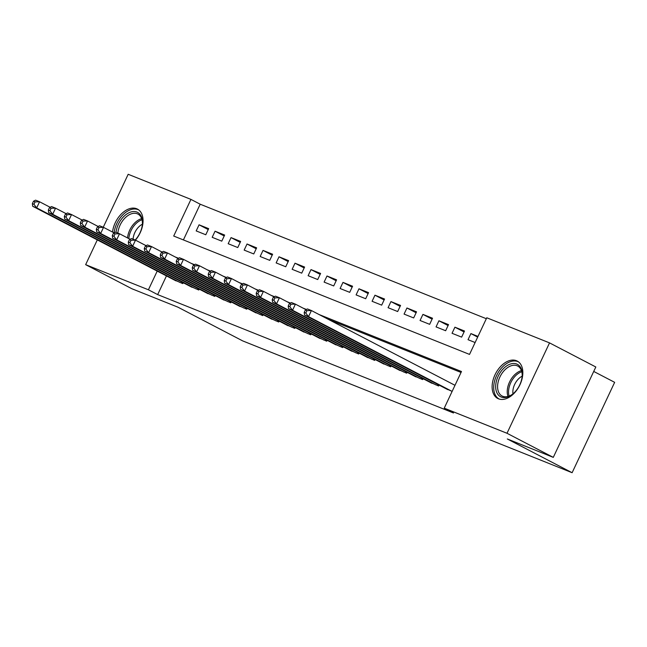 <?xml version="1.0" encoding="UTF-8"?>
<svg xmlns="http://www.w3.org/2000/svg" width="647" height="647" viewBox="0 0 647 647"><rect width="100%" height="100%" fill="white"/><g stroke="black" fill="none" stroke-linecap="round" stroke-linejoin="round"><path stroke-width="0.97" d="M498.513 398.811A21.084 13.393 117.5 0 1 497.745 398.463A21.084 13.393 117.5 0 1 495.303 374.168A21.084 13.393 117.5 0 1 516.452 360.702A21.084 13.393 117.5 0 1 517.22 361.058A21.084 13.393 117.5 0 1 519.662 385.353A21.084 13.393 117.5 0 1 498.513 398.811M112.513 232.038A21.084 13.393 117.5 0 1 136.671 208.738A21.084 13.393 117.5 0 1 137.439 209.094A21.084 13.393 117.5 0 1 135.433 240.126M593.728 371.443L614.65 382.337L572.118 472.714L242.706 340.904L177.909 307.163L131.931 288.764L85.647 264.663L97.301 239.908M103.253 227.251L128.179 174.286L190.946 199.397L173.703 236.042L469.528 354.41L486.77 317.774L549.538 342.886L507.005 433.272L444.238 408.16L461.481 371.515L319.036 314.515M486.334 318.712L200.198 204.217L190.946 199.397M507.005 433.272L553.29 457.372L595.822 366.986L549.538 342.886M445.168 388.273L452.132 391.386M429.179 381.876L438.642 385.992L439.062 385.094M413.19 375.478L422.653 379.587L423.073 378.697M397.193 369.081L406.664 373.19L407.084 372.3M381.204 362.684L390.675 366.792L391.095 365.903M365.215 356.287L374.686 360.395L375.098 359.506M349.226 349.881L358.689 353.998L359.109 353.108M333.237 343.484L342.7 347.593L343.12 346.703M317.24 337.087L326.711 341.195L327.131 340.306M301.251 330.69L310.722 334.798L311.142 333.909M285.262 324.293L294.733 328.401L295.145 327.511M269.273 317.895L278.736 322.004L279.156 321.114M253.284 311.49L262.747 315.607L263.167 314.709M237.287 305.093L246.758 309.201L247.178 308.312M221.298 298.696L230.769 302.804L231.181 301.914M205.309 292.298L214.772 296.407L215.192 295.517M189.32 285.901L198.783 290.01L199.203 289.12M208.221 229.572L199.066 224.808L208.657 228.65L205.786 234.756L196.187 230.914L199.066 224.808M224.21 235.977L215.055 231.205L224.646 235.047L221.775 241.153L212.184 237.312L215.055 231.205M240.199 242.374L231.044 237.603L240.635 241.444L237.764 247.55L228.173 243.709L231.044 237.603M256.196 248.772L247.033 244L256.633 247.841L253.753 253.947L244.162 250.106L247.033 244M272.185 255.169L263.03 250.405L272.622 254.239L269.75 260.345L260.151 256.511L263.03 250.405M288.174 261.566L279.019 256.802L288.611 260.636L285.739 266.75L276.14 262.908L279.019 256.802M304.163 267.963L295.008 263.2L304.6 267.041L301.728 273.147L292.137 269.306L295.008 263.2M320.152 274.368L310.997 269.597L320.597 273.438L317.717 279.544L308.126 275.703L310.997 269.597M336.149 280.766L326.986 275.994L336.586 279.836L333.706 285.942L324.115 282.1L326.986 275.994M352.138 287.163L342.983 282.391L352.575 286.233L349.703 292.339L340.104 288.505L342.983 282.391M368.127 293.56L358.972 288.797L368.564 292.63L365.692 298.736L356.101 294.903L358.972 288.797M384.116 299.957L374.961 295.194L384.553 299.027L381.681 305.141L372.09 301.3L374.961 295.194M400.113 306.363L390.95 301.591L400.55 305.433L397.67 311.539L388.079 307.697L390.95 301.591M416.102 312.76L406.947 307.988L416.539 311.83L413.668 317.936L404.068 314.094L406.947 307.988M432.091 319.157L422.936 314.385L432.528 318.227L429.657 324.333L420.057 320.491L422.936 314.385M448.08 325.554L438.925 320.783L448.517 324.624L445.646 330.73L436.054 326.897L438.925 320.783M464.069 331.951L454.914 327.188L464.506 331.021L461.634 337.127L452.043 333.294L454.914 327.188M200.198 204.217L183.4 239.924M477.996 336.424L470.903 333.585L468.032 339.691L475.124 342.53M166.457 275.921L157.666 294.603L453.498 412.98L444.238 408.16M461.044 372.454L328.296 319.335M173.323 279.496L182.794 283.612L183.214 282.723M305.344 310.002L304.195 312.444L305.788 313.083L306.945 310.641L305.344 310.002L307.414 308.942L311.409 310.544L454.712 385.159M553.29 457.372L507.321 438.973L572.118 472.714M157.666 294.603L148.414 289.783L85.647 264.663M157.205 271.101L148.414 289.783M306.403 309.46L303.047 308.118M290.414 303.063L287.058 301.72M274.425 296.666L271.069 295.323M258.428 290.26L255.08 288.918M242.439 283.863L239.083 282.521M226.45 277.466L223.094 276.123M210.461 271.069L207.105 269.726M194.464 264.672L191.116 263.329M178.475 258.266L175.119 256.924M477.672 337.111L470.903 333.585M33.498 201.225L32.35 203.668L33.951 204.306L35.1 201.864L33.498 201.225L35.569 200.166L39.564 201.767L36.693 207.873L179.995 282.488M33.951 204.306L36.693 207.873L32.698 206.272L176 280.887M35.1 201.864L39.564 201.767L50.159 207.283M32.35 203.668L32.698 206.272M116.023 232.362A18.245 11.589 117.5 0 1 136.946 212.079A18.245 11.589 117.5 0 1 142.429 223.765A18.245 11.589 117.5 0 1 135.166 240.021M133.088 239.188A13.304 8.451 117.5 0 1 142.397 224.202A16.895 10.732 -62.5 0 0 137.908 214.06A16.895 10.732 -62.5 0 0 137.293 213.777A16.895 10.732 -62.5 0 0 117.875 233.098M138.725 209.919A20.947 13.312 -62.5 0 0 138.094 209.628A20.947 13.312 -62.5 0 0 114.082 232.855M495.739 385.038A18.245 11.589 117.5 0 1 510.168 364.132A18.245 11.589 117.5 0 1 522.21 375.737A18.245 11.589 117.5 0 1 522.194 376.028A18.245 11.589 117.5 0 1 512.634 394.136A18.245 11.589 117.5 0 1 495.739 385.038M522.178 376.166A16.895 10.732 -62.5 0 0 517.689 366.032A16.895 10.732 -62.5 0 0 505.186 369.566A16.895 10.732 -62.5 0 0 497.64 385.183A16.895 10.732 -62.5 0 0 502.088 395.996A16.895 10.732 -62.5 0 0 512.966 393.861A13.304 8.451 117.5 0 1 512.885 390.877A13.304 8.451 117.5 0 1 522.178 376.166M518.506 361.883A20.947 13.312 -62.5 0 0 503.051 366.412A20.947 13.312 -62.5 0 0 493.774 385.701A20.947 13.312 -62.5 0 0 499.161 399.045M49.487 207.622L48.339 210.065L49.94 210.704L51.089 208.261L49.487 207.622L51.558 206.563L55.561 208.164L52.682 214.27L195.984 288.885M49.94 210.704L52.682 214.27L48.687 212.669L191.989 287.292M51.089 208.261L55.561 208.164L66.148 213.68M48.339 210.065L48.687 212.669M65.484 214.02L64.328 216.462L65.929 217.101L67.078 214.658L65.484 214.02L67.547 212.96L71.55 214.561L68.671 220.667L211.973 295.291M65.929 217.101L68.671 220.667L64.676 219.074L207.978 293.689M67.078 214.658L71.55 214.561L82.145 220.077M64.328 216.462L64.676 219.074M81.473 220.425L80.325 222.867L81.918 223.506L83.075 221.064L81.473 220.425L83.544 219.365L87.539 220.959L84.668 227.073L227.97 301.688M81.918 223.506L84.668 227.073L80.665 225.471L223.967 300.087M83.075 221.064L87.539 220.959L98.134 226.474M80.325 222.867L80.665 225.471M97.462 226.822L96.314 229.264L97.915 229.903L99.064 227.461L97.462 226.822L99.533 225.763L103.528 227.364L100.657 233.47L243.959 308.085M97.915 229.903L100.657 233.47L96.662 231.869L239.964 306.484M99.064 227.461L103.528 227.364L114.123 232.88M96.314 229.264L96.662 231.869M113.451 233.219L112.303 235.662L113.904 236.301L115.053 233.858L113.451 233.219L115.522 232.16L119.517 233.761L116.646 239.867L259.948 314.482M113.904 236.301L116.646 239.867L112.651 238.266L255.953 312.881M115.053 233.858L119.517 233.761L130.112 239.277M112.303 235.662L112.651 238.266M129.44 239.616L128.292 242.059L129.893 242.698L131.042 240.255L129.44 239.616L131.511 238.557L135.514 240.158L132.635 246.264L275.937 320.88M129.893 242.698L132.635 246.264L128.64 244.663L271.942 319.278M131.042 240.255L135.514 240.158L146.101 245.674M128.292 242.059L128.64 244.663M145.438 246.014L144.289 248.456L145.882 249.095L147.031 246.653L145.438 246.014L147.508 244.954L151.503 246.556L148.632 252.662L291.926 327.277M145.882 249.095L148.632 252.662L144.629 251.06L287.931 325.684M147.031 246.653L151.503 246.556L162.098 252.071M144.289 248.456L144.629 251.06M161.426 252.411L160.278 254.853L161.871 255.5L163.028 253.058L161.426 252.411L163.497 251.351L167.492 252.953L164.621 259.059L307.923 333.682M161.871 255.5L164.621 259.059L160.618 257.466L303.92 332.081M163.028 253.058L167.492 252.953L178.087 258.468M160.278 254.853L160.618 257.466M177.415 258.816L176.267 261.259L177.868 261.898L179.017 259.455L177.415 258.816L179.486 257.757L183.481 259.35L180.61 265.464L323.912 340.079M177.868 261.898L180.61 265.464L176.615 263.863L319.917 338.478M179.017 259.455L183.481 259.35L194.076 264.866M176.267 261.259L176.615 263.863M193.404 265.213L192.256 267.656L193.857 268.295L195.006 265.852L193.404 265.213L195.475 264.154L199.478 265.755L196.599 271.861L339.901 346.477M193.857 268.295L196.599 271.861L192.604 270.26L335.906 344.875M195.006 265.852L199.478 265.755L210.065 271.271M192.256 267.656L192.604 270.26M209.402 271.611L208.245 274.053L209.846 274.692L210.995 272.25L209.402 271.611L211.464 270.551L215.467 272.152L212.588 278.259L355.89 352.874M209.846 274.692L212.588 278.259L208.593 276.657L351.895 351.272M210.995 272.25L215.467 272.152L226.054 277.668M208.245 274.053L208.593 276.657M225.391 278.008L224.242 280.45L225.835 281.089L226.984 278.647L225.391 278.008L227.461 276.948L231.456 278.55L228.585 284.656L371.888 359.271M225.835 281.089L228.585 284.656L224.582 283.054L367.884 357.678M226.984 278.647L231.456 278.55L242.051 284.065M224.242 280.45L224.582 283.054M241.38 284.405L240.231 286.847L241.832 287.486L242.981 285.044L241.38 284.405L243.45 283.346L247.445 284.947L244.574 291.053L387.877 365.676M241.832 287.486L244.574 291.053L240.579 289.452L383.873 364.075M242.981 285.044L247.445 284.947L258.04 290.463M240.231 286.847L240.579 289.452M257.369 290.802L256.22 293.253L257.821 293.892L258.97 291.449L257.369 290.802L259.439 289.751L263.434 291.344L260.563 297.45L403.865 372.074M257.821 293.892L260.563 297.45L256.568 295.857L399.87 370.472M258.97 291.449L263.434 291.344L274.029 296.86M256.22 293.253L256.568 295.857M273.358 297.208L272.209 299.65L273.81 300.289L274.959 297.846L273.358 297.208L275.428 296.148L279.431 297.749L276.552 303.855L419.854 378.471M273.81 300.289L276.552 303.855L272.557 302.254L415.859 376.869M274.959 297.846L279.431 297.749L290.018 303.257M272.209 299.65L272.557 302.254M289.355 303.605L288.198 306.047L289.799 306.686L290.948 304.244L289.355 303.605L291.425 302.545L295.42 304.147L292.549 310.253L435.843 384.868M289.799 306.686L292.549 310.253L288.546 308.651L431.848 383.267M290.948 304.244L295.42 304.147L306.015 309.662M288.198 306.047L288.546 308.651M306.945 310.641L311.409 310.544L308.538 316.65L451.841 391.265M305.788 313.083L308.538 316.65L304.535 315.049L447.837 389.664M304.195 312.444L304.535 315.049M181.548 283.111L182.025 282.1M182.389 283.451L182.826 282.521M127.532 237.934A16.895 10.732 117.5 0 1 141.661 218.637M142 219.778A16.337 10.384 -62.5 0 0 128.826 238.606M507.984 396.441A16.895 10.732 117.5 0 1 507.288 390.206A16.895 10.732 117.5 0 1 521.442 370.61M521.781 371.742A16.337 10.384 -62.5 0 0 508.607 390.545A16.337 10.384 -62.5 0 0 509.116 396.069M197.537 289.508L198.014 288.497M198.378 289.848L198.815 288.918M213.526 295.905L214.003 294.895M214.367 296.245L214.804 295.315M229.523 302.311L229.992 301.3M230.356 302.642L230.793 301.712M245.512 308.708L245.989 307.697M246.353 309.04L246.79 308.109M261.501 315.105L261.978 314.094M262.342 315.437L262.779 314.507M277.49 321.502L277.967 320.491M278.331 321.842L278.768 320.912M293.479 327.9L293.956 326.889M294.32 328.239L294.757 327.309M309.476 334.297L309.945 333.286M310.309 334.636L310.754 333.706M325.465 340.702L325.942 339.691M326.306 341.034L326.743 340.104M341.454 347.099L341.931 346.088M342.295 347.431L342.732 346.501M357.443 353.497L357.92 352.486M358.284 353.836L358.721 352.906M373.432 359.894L373.909 358.883M374.273 360.233L374.71 359.303M389.429 366.291L389.906 365.28M390.27 366.631L390.707 365.701M405.418 372.688L405.895 371.677M406.259 373.028L406.696 372.098M421.407 379.093L421.884 378.083M422.248 379.425L422.685 378.495M437.396 385.491L437.873 384.48M438.237 385.822L438.674 384.892"/></g></svg>
